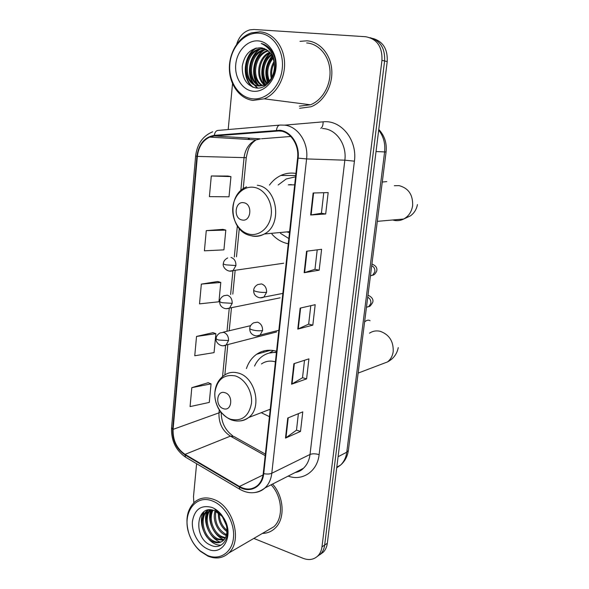 <?xml version="1.0" encoding="UTF-8"?>
<svg xmlns="http://www.w3.org/2000/svg" width="589" height="589" viewBox="0 0 589 589"><rect width="100%" height="100%" fill="white"/><g stroke="black" fill="none" stroke-linecap="round" stroke-linejoin="round"><path stroke-width="0.88" d="M276.565 351.243L276.153 351.125C268.967 349.284 262.451 350.33 256.613 354.276C251.864 357.648 248.477 362.404 246.438 368.537M261.244 412.683L269.438 416.681M295.921 173.438L295.487 173.372C290.421 172.614 285.547 173.313 280.872 175.463C276.388 177.591 272.582 180.794 269.46 185.093M271.934 234.142C276.44 239.186 281.748 242.359 287.844 243.669L288.271 243.75M320.018 554.588L323.435 552.048C325.562 549.751 326.858 546.835 327.329 543.279L387.216 61.587C387.82 49.13 383.019 41.414 372.83 38.447M253.822 538.42L303.21 558.365C309.063 560.544 314.018 559.653 318.06 555.707C320.202 553.395 321.506 550.45 321.977 546.872L381.952 60.328L384.602 60.961C385.199 48.431 380.376 40.678 370.142 37.696C380.376 40.678 385.199 48.431 384.602 60.961L324.664 545.068L384.602 60.961L387.216 61.587M317.331 556.421L320.762 553.866C322.897 551.569 324.193 548.631 324.664 545.068C324.193 548.631 322.897 551.569 320.762 553.866L317.331 556.421M266.442 351.456L266.552 350.418M282.58 174.742L282.506 175.47M263.857 350.941L263.725 352.237M306.921 40.81L300 41.363L306.921 40.81C319.886 41.628 330.878 54.482 331.784 70.305C332.785 86.112 323.582 101.978 311.044 106.756C323.582 101.978 332.785 86.112 331.784 70.305C330.878 54.482 319.886 41.628 306.921 40.81M279.989 130.876C290.723 131.958 299.264 145.004 297.6 158.051L263.254 473.475C262.657 478.482 260.802 482.45 257.688 485.38C252.328 489.834 246.246 490.203 239.451 486.485L185.056 454.377C176.744 448.627 172.754 440.292 173.085 429.366L197.352 156.409C198.493 147 202.601 140.557 209.684 137.097L214.322 135.941L279.989 130.876M280.055 130.265L214.293 135.352C204.464 137.134 198.67 144.128 196.91 156.343L172.673 429.219C172.334 440.41 176.42 448.958 184.939 454.848L239.318 486.97C249.898 493.648 262.569 486.978 263.725 473.644L298.108 158.132C299.816 144.747 291.062 131.369 280.055 130.265M298.38 413.662L296.488 430.184L285.496 438.091L300.515 431.428L302.783 411.858L287.756 418.028L285.496 438.091M296.488 430.132L300.515 431.428M304.513 360.284L302.51 377.748L291.57 384.219L306.597 378.874L308.916 358.863L293.882 363.7L291.57 384.219M302.518 377.704L306.597 378.874M323.766 192.706L321.41 213.247L310.653 215L325.688 213.998L328.169 192.588L313.134 193.001L310.653 215M321.41 213.225L325.688 213.998M317.206 249.846L314.968 269.32L304.145 272.714L319.179 270.196L321.601 249.272L306.567 251.231L304.145 272.714M314.968 269.291L319.179 270.196M310.786 305.691L308.665 324.134L297.784 329.104L312.818 325.143L315.189 304.682L300.154 308.113L297.784 329.104M308.673 324.097L312.818 325.143M299.617 108.295L311.044 106.756L299.617 108.295M262.422 533.406C267.281 533.303 271.492 531.587 275.041 528.259C285.378 519.027 284.185 496.799 272.567 484.062C284.185 496.799 285.378 519.027 275.041 528.259C271.492 531.587 267.281 533.303 262.422 533.406M381.952 60.328C382.416 46.686 376.945 38.815 365.555 36.717L253.977 29.479L249.832 29.862C243.478 31.799 239.097 36.57 236.697 44.175M232.53 83.697L228.193 129.551M196.608 463.705L193.501 496.542L193.825 502.763M208.226 382.703L191.815 387.658L190.07 406.594L209.279 402.42L211.061 383.866L208.072 382.644M222.848 229.364L206.268 230.63L204.405 250.818L223.923 249.854L225.815 230.093L222.686 229.32M227.928 176.045L211.296 175.978L209.397 196.616L229.011 196.807L230.947 176.619L227.774 176.015M212.997 332.66L196.527 336.437L194.753 355.771L214.057 352.62L215.876 333.683L212.843 332.601M201.342 284.104L199.524 303.858L218.939 301.774L220.794 282.433L217.716 281.505L201.342 284.104L220.794 282.433M206.268 230.63L225.815 230.093M211.296 175.978L230.947 176.619M196.527 336.437L215.876 333.683M191.815 387.658L211.061 383.866M252.379 98.79C266.235 100.513 280.482 86.495 282.256 68.567C284.244 50.661 273.031 33.934 258.858 33.175C244.707 32.152 231.344 46.678 229.85 63.892C228.149 81.091 238.486 97.318 252.379 98.79M253.086 100.402L264.218 98.819C276.55 93.953 285.562 77.792 284.509 61.705C283.545 45.611 272.648 32.586 259.867 31.828L251.672 32.815C238.604 36.812 228.937 52.819 229.379 68.957C229.717 85.103 240.017 98.967 253.086 100.402M299.345 106.153L310.462 104.79C322.242 100.336 330.893 85.471 329.973 70.651C329.141 55.808 318.855 43.733 306.685 42.945M271.264 78.308C269.946 72.351 270.888 66.719 274.091 61.425M271.956 77.085C271.168 72.123 271.956 67.389 274.319 62.89M268.768 81.576C265.094 72.845 266.456 64.746 272.847 57.28M269.372 80.921C266.309 72.771 267.583 65.188 273.186 58.156M266.434 83.579C259.896 76.025 262.245 60.071 271.345 54.424M267.008 83.159C261.141 75.679 263.357 60.792 271.743 55.064M265.264 85.692L264.542 85.155M264.189 84.86C254.882 77.534 257.768 57.045 269.696 52.259M264.741 84.595C256.141 77.137 258.888 57.825 270.123 52.752M261.987 85.604C250.03 79.434 253.101 54.438 267.362 50.757L267.936 50.595M262.532 85.464C251.076 78.845 254.419 54.586 268.385 50.971M259.823 85.906C246.025 81.834 247.748 53.871 263.209 49.888L266.066 49.336M260.36 85.876C246.997 81.223 249.103 54.011 264.255 50.109L266.537 49.616M274.378 68.184C274.599 56.456 270.123 49.653 260.934 47.775C250.774 48.004 244.545 54.151 242.263 66.211C241.954 78.175 246.386 85.405 255.574 87.886C269.49 90.706 281.086 67.816 272.729 52.907C269.946 47.812 266.11 44.661 261.229 43.461C270.749 47.974 275.129 56.22 274.378 68.184C273.48 76.511 269.946 82.129 263.776 85.037L258.225 85.861C242.506 85.191 241.888 53.43 259.005 49.005L264.1 48.445M264.829 85.191L259.278 86.023C243.581 85.346 242.962 53.636 260.066 49.226L264.601 48.637M260.934 47.775L262.561 48.011M258.092 40.891C247.262 40.037 236.925 51.147 235.755 64.422C234.429 77.682 242.44 90.176 253.123 91.243C263.784 92.51 274.636 81.702 275.976 68.007C277.471 54.335 268.945 41.539 258.092 40.891M253.432 87.386C242.131 79.486 243.632 55.926 256.406 47.989M257.658 88.019L254.455 84.801M253.874 84.006C246.769 74.531 249.67 56.095 260.095 49.218L259.005 49.005M257.989 84.573C250.973 75.171 253.859 56.971 264.166 50.131M265.816 85.331L265.536 84.882M265.219 84.345C259.778 75.561 262.186 60.13 270.513 53.231M271.404 52.48L272.133 51.928M267.966 82.357C264.792 72.984 266.265 64.275 272.361 56.22M252.637 87.098C241.784 79.162 243.132 56.448 255.309 48.276M257.238 88.019L253.682 84.396M252.931 83.292C246.504 73.971 249.221 56.647 258.836 49.66M257.04 83.844C250.723 74.604 253.417 57.531 262.9 50.588M264.866 84.529C259.182 75.657 261.649 59.828 270.255 52.914M267.62 82.659C264.203 73.007 265.713 64.054 272.147 55.8M273.723 72.366L274.364 68.368M242.108 219.992C251.098 222.186 252.939 203.985 243.817 202.749C234.842 200.731 233.104 218.674 242.108 219.992M286.74 231.911L289.479 232.603M294.677 184.858L288.293 184.85M291.172 184.556L290.465 184.828M295.56 176.796L286.21 178.975L278.163 184.983M280.474 233.332L288.838 238.538M289.022 184.732L290.76 184.71M223.422 408.656C231.956 411.851 233.664 395.02 224.998 392.708C216.472 389.675 214.867 406.285 223.422 408.656M275.409 361.86L274.997 361.742C270.012 360.424 265.499 361.167 261.457 363.958M276.477 352.075L269.21 353.083M276.418 352.59C271.301 352.112 266.67 353.29 262.525 356.139C259.086 358.576 256.429 361.882 254.551 366.063M269.217 409.62L270.152 410.099M269.291 353.032L273.613 350.565M207.306 555.375C219.542 560.78 231.992 552.799 233.45 538C235.092 523.268 225.153 505.789 212.666 501.084C195.357 493.656 181.567 513.763 189.113 534.113C191.447 540.864 195.128 546.445 200.15 550.848L207.306 555.375M208.02 556.149C215.964 559.336 222.848 558.313 228.665 553.078C242.962 540.798 233.097 505.818 213.63 499.398C206.29 496.755 199.936 497.653 194.554 502.093C186.86 509.779 185.012 520.389 189.01 533.928C191.447 540.982 195.29 546.813 200.54 551.414L208.02 556.149M266.854 530.822L273.856 526.743C283.729 517.974 282.381 496.66 271.131 484.799M226.272 524.917L222.87 517.481M226.905 531.609C220.949 527 218.099 520.728 218.357 512.783M226.956 530.38C221.935 526.014 219.373 520.389 219.285 513.512M226.294 535.46L225.02 534.967C217.437 531.639 212.077 519.675 215.132 510.943M226.507 534.628L226.014 534.414C217.739 529.423 214.359 521.714 215.883 511.281M225.116 538.228L221 537.175C212.29 533.479 207.07 518.497 212.379 510.074M225.454 537.61L222.009 536.623C213.586 533.008 208.285 518.821 213.034 510.221M223.548 540.275L216.936 539.421C206.997 535.372 202.402 517.032 210.001 509.824M223.967 539.826L217.959 538.861C208.329 534.9 203.544 517.407 210.553 509.838M226.861 532.11C227.244 527.715 226.279 523.422 223.975 519.233L222.009 516.325L214.904 510.847C196.078 502.719 192.758 537.735 210.258 544.965C222.524 551.621 232.559 535.637 225.094 520.831L221.648 515.25L214.919 509.478L221.766 515.589L224.011 519.005C226.463 523.555 227.413 527.928 226.861 532.11C226.566 535.71 225.432 538.464 223.459 540.363C220.433 543.043 216.885 543.485 212.82 541.689C202.358 537.44 198.088 517.694 206.68 511.119L208.315 509.956M222.149 541.416C219.506 542.55 216.745 542.454 213.851 541.122C203.404 536.881 199.134 517.171 207.726 510.597L208.602 509.912M212.04 507.46C201.217 504.618 194.687 509.205 192.448 521.221C191.344 532.198 198.493 545.193 207.924 549.132C222.959 556.487 234.422 535.489 224.085 518.592L221.471 514.727C218.696 511.296 215.552 508.881 212.04 507.46M202.012 521.618L203.794 511.812M206.15 519.763L207.468 510.825M207.512 510.7L207.784 510.052M210.244 517.93L211.156 509.89M218.283 514.366L218.202 512.673M221.258 545.053C209.095 546.555 196.689 525.55 203.176 512.297M220.257 542.042C210.192 538.869 202.432 522.686 206.805 511.48M206.997 510.957L207.335 510.155M224.07 539.708C214.263 536.454 206.724 520.904 210.744 509.853M226.412 525.506L222.473 516.921M336.709 467.835L340.501 465.148C343.947 461.864 346.037 457.543 346.766 452.197L384.602 152.006C385.493 143.628 383.52 136.346 378.698 130.147M376.032 151.557L386.075 151.984L348.393 450.232M327.329 543.279L321.977 546.872M336.79 467.151L340.501 465.148C344.889 461.334 347.51 456.446 348.364 450.475L346.766 452.197L338.086 456.725M257.997 353.879L258.056 353.348M284.715 125.14L323.118 121.835C340.987 119.611 357.494 139.946 354.416 161.165L319.12 454.627C315.505 453.589 312.472 453.537 310.02 454.458L344.845 160.179C346.936 145.027 336.783 129.867 323.972 128.63L322.522 128.505M319.12 454.627C317.405 471.428 302.444 481.412 288.161 476.103M295.177 472.518L303.35 468.351C307.046 464.89 309.277 460.259 310.02 454.458L271.794 473.261C271.05 479.431 268.761 484.327 264.932 487.957C262.311 490.357 259.293 491.837 255.869 492.389M276.462 130.184C277.007 126.797 278.266 125.089 280.239 125.045L284.612 125.133C297.997 126.421 308.702 142.663 306.589 158.927L298.108 158.132M212.695 131.789C202.822 135.897 197.138 143.944 195.636 155.938L196.91 156.343M172.673 429.219L171.576 427.666L195.636 155.982M184.939 454.848L185.601 457.197L186.323 457.624M279.466 125.118L218.283 130.405C216.192 130.463 214.867 132.113 214.293 135.352M239.318 486.97L239.841 489.297L240.511 489.695M263.725 473.644C267.023 474.27 269.718 474.145 271.794 473.261L306.589 158.927L344.845 160.179L354.416 161.165M249.176 138.135L247.778 139.416M323.118 121.835C323.14 125.185 322.36 127.357 320.784 128.35M173.085 429.366L218.983 412.852C218.6 423.086 222.406 430.846 230.402 436.132L265.197 455.658M185.056 454.377L230.402 436.132L233.936 436.501L265.367 454.104M239.451 486.485L263.04 474.984M276.484 130.795L281.778 131.207M214.322 135.941L260.456 138.849L255.994 139.917C249.169 143.12 245.186 149.105 244.03 157.867L240.813 190.608M290.767 136.479L261.538 138.761M197.352 156.409L246.268 157.69M237.338 226.014L234.289 257.025M232.949 270.653L230.608 294.5M229.254 308.275L227.001 331.276M225.616 345.338L222.554 376.548M219.277 409.863L218.983 412.852L220.713 411.91M298.248 328.949L300.611 308.01M304.609 272.611L307.024 251.172M311.11 214.948L313.591 192.993M292.034 384.006L294.345 363.553M285.959 437.833L288.22 417.844M394.313 185.726L399.121 185.638C408.545 188.178 413.051 194.871 412.624 205.701C411.637 211.804 408.67 216.237 403.737 219.005C400.814 220.492 397.766 220.978 394.601 220.441L392.716 219.977M382.276 182.053L386.767 181.589M249.449 234.223C259.639 236.403 269.983 227.258 271.249 214.529C272.67 201.828 264.535 189.01 254.176 187.376C243.831 185.55 233.958 195.018 232.839 207.387C231.58 219.726 239.237 232.228 249.449 234.223M252.151 236.005C256.399 236.83 260.471 236.16 264.358 233.988C282.83 224.873 277.426 187.331 257.297 185.248M369.48 333.183C372.712 331.04 376.29 330.414 380.207 331.312C389.255 334.567 393.592 341.348 393.202 351.64C392.554 356.028 390.64 359.467 387.466 361.948L380.597 364.554M364.606 321.933C366.63 320.129 368.449 319.709 370.054 320.688M230.792 419.28C241.932 421.569 248.816 416.305 251.444 403.494C252.755 391.751 245.009 378.72 235.166 375.892C224.026 374.022 217.289 379.397 214.941 392.016C213.77 403.45 221.089 416.143 230.792 419.28M239.348 420.973C242.793 420.855 245.893 419.707 248.654 417.52C262.458 407.713 255.273 377.078 238.251 373.058C233.089 371.63 228.429 372.373 224.262 375.296C218.202 379.581 215.037 385.876 214.764 394.188C214.816 398.738 215.832 403.09 217.805 407.235C218.652 409.76 224.821 417.417 231.374 419.891C237.551 421.967 243.316 421.179 248.654 417.52L270.248 409.222M266.603 292.262C266.692 287.955 264.984 285.172 261.494 283.927L257.768 284.561C255.251 286.004 253.888 287.852 253.697 290.09C253.609 290.598 254.61 291.106 256.686 291.629C260.485 292.424 263.791 292.637 266.603 292.262L263.879 297.128C260.979 298.365 258.269 297.931 255.744 295.833C254.264 294.515 253.572 292.637 253.682 290.208M370.429 275.829L372.66 275.203L374.825 271.882C375.141 269.004 374.103 266.942 371.711 265.691M260.169 297.82L282.86 293.403M262.569 330.503C262.65 326.254 260.964 323.464 257.511 322.146L253.609 322.816C251.201 324.325 249.927 326.122 249.773 328.213C249.677 328.817 250.664 329.406 252.718 329.98C256.48 330.849 259.764 331.025 262.569 330.503L260.095 335.089C257.047 336.415 254.308 336.047 251.878 334C250.421 332.814 249.714 330.93 249.758 328.353M366.461 307.244L368.847 306.56L370.82 303.431C371.129 300.589 370.091 298.52 367.72 297.239M256.701 335.921L278.847 330.274M229.511 271.102L233.045 270.594L235.931 265.558C235.998 261.31 234.348 258.6 230.984 257.437M235.931 265.558L226.11 264.866C224.181 264.409 223.253 263.975 223.341 263.555C223.562 261.17 225.013 259.3 227.693 257.953M232.199 303.335C232.265 299.138 230.63 296.422 227.302 295.185L223.827 295.737C221.265 297.158 219.896 298.991 219.719 301.222C219.623 301.737 220.536 302.245 222.443 302.746L232.199 303.335L229.57 308.099C226.551 309.225 223.894 308.754 221.611 306.678C220.249 305.411 219.616 303.637 219.704 301.354M226.294 308.739L280.158 297.828M228.532 340.53C228.591 336.393 226.971 333.668 223.68 332.358L220.036 332.932C217.525 334.515 216.237 336.312 216.156 338.322C216.053 338.925 216.943 339.5 218.836 340.052L228.532 340.53L226.117 345.036C220.735 347.915 214.897 341.944 216.141 338.469M223.121 345.787L276.631 331.96M270.668 350.249L256.613 354.276M295.7 175.515L280.872 175.463M378.779 129.447C384.565 135.654 386.995 143.164 386.075 151.984M323.435 552.048L318.06 555.707M295.104 472.562C298.733 471.848 301.48 470.449 303.35 468.351L264.932 487.957C257.157 493.876 248.794 494.326 239.841 489.297L185.601 457.197C175.816 450.386 171.141 440.616 171.554 427.901M249.773 138.172L248.492 139.46M209.684 137.097L255.994 139.917C253.012 142.148 251.061 144.143 250.156 145.917C248.867 147.162 247.571 151.108 246.261 157.749L243.205 188.73M239.281 228.554L236.498 256.752M235.158 270.329L232.81 294.095M231.47 307.708L229.195 330.753M227.833 344.594L224.843 374.898M221.192 412.514C221.354 422.49 225.226 430.272 232.81 435.853M310.462 104.79L264.218 98.819M268.378 50.971L267.362 50.757M264.255 50.109L263.209 49.888M377.313 221.346L403.737 219.005L410.533 215.802C414.288 213.004 416.585 209.264 417.424 204.567M289.589 231.646L264.358 233.988C259.911 236.167 255.332 236.704 250.612 235.6C229.636 231.698 226.228 194.606 246.636 186.853M358.141 373.087L387.466 361.948C393.386 358.841 396.979 354.063 398.26 347.606M371.917 264.027C375.841 265.595 377.446 267.929 376.724 271.014C375.473 273.671 374.118 275.07 372.66 275.203L370.452 275.63M367.985 295.141C372.027 297.106 373.61 299.514 372.727 302.348C370.96 305.419 369.664 306.825 368.847 306.56L366.468 307.171M283.714 263.224L233.045 270.594C227.803 273.075 222.075 267.126 223.341 263.555M250.612 325.658L223.01 332.225M273.856 526.743L228.665 553.078M207.726 510.597L206.68 511.119M222.009 516.325L221.766 515.596M221.648 515.25L221.471 514.727M200.15 550.848L200.54 551.414"/></g></svg>
